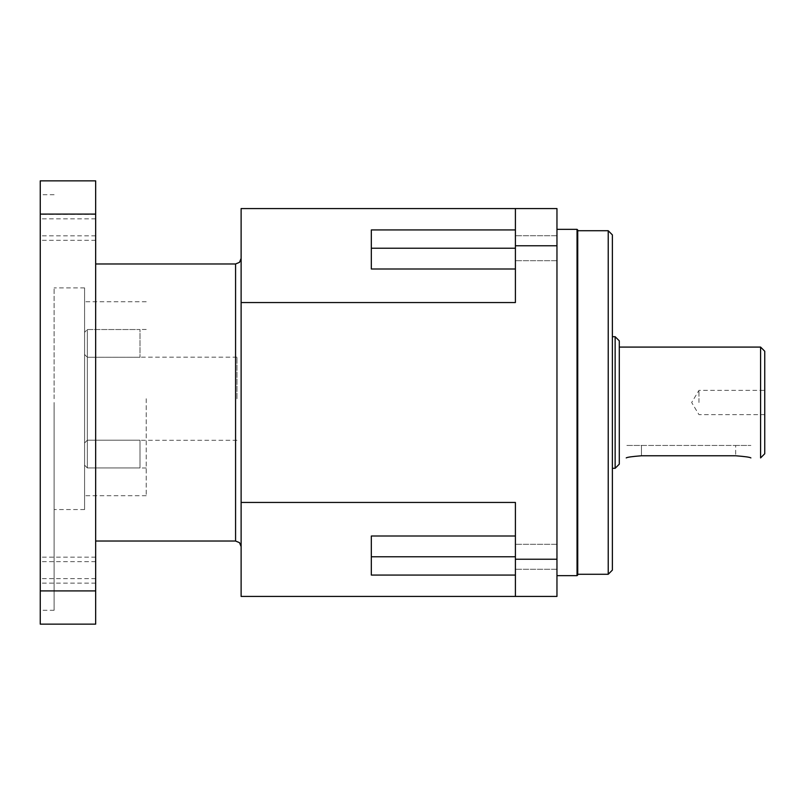 <?xml version="1.0" encoding="UTF-8"?>
<svg xmlns="http://www.w3.org/2000/svg" width="805" height="805" viewBox="0 0 805 805"><rect width="100%" height="100%" fill="white"/><g stroke="black" fill="none" stroke-linecap="round" stroke-linejoin="round"><path stroke-width="0.6" stroke-dasharray="4.03 3.02" d="M84.575 354.492L84.575 509.555L84.575 287.908L84.575 495.709L84.575 332.304L84.575 354.492L87.353 357.269L84.575 354.492M84.575 442.981L87.353 440.204L139.99 440.204L139.99 467.947L87.353 467.947L84.575 465.169L87.353 467.947L139.99 467.947L139.99 440.204L87.353 440.204L87.353 357.269L87.353 440.204L84.575 442.981M87.353 329.527L139.99 329.527L139.99 357.269L139.99 329.527L87.353 329.527L84.575 332.304L87.353 329.527L87.353 467.947L87.353 329.527M139.99 357.269L87.353 357.269L139.99 357.269M236.962 398.737L236.962 357.178L236.962 398.737M146.228 398.737L146.228 495.709L146.228 398.737M54.106 398.737L54.106 287.908L54.106 398.737M54.106 402.5L54.106 610.291L54.106 402.5M40.25 402.5L40.25 610.291L40.25 402.5M40.25 214.08L40.25 624.147L95.664 624.147L95.664 180.853L40.25 180.853L40.25 214.08L95.664 214.08M40.25 567.897L40.25 557.161L40.25 567.897M40.25 225.088L40.25 235.825L40.25 225.088M40.25 229.576L40.25 218.839L40.25 229.576M40.25 572.385L40.25 561.649L40.25 572.385M95.664 572.385L95.664 561.649L95.664 572.385M95.664 567.897L95.664 578.634L95.664 567.897M95.664 225.088L95.664 235.825L95.664 225.088M95.664 229.576L95.664 218.839L95.664 229.576M95.664 402.5L95.664 263.97L95.664 402.5M241.118 402.5L241.118 258.435L241.118 402.5M241.118 502.451L241.118 596.435L515.401 596.435L515.401 502.451L515.401 535.999L371.326 535.999L371.326 575.072L371.326 535.999L515.401 535.999L515.401 502.451L241.118 502.451L241.118 208.565L515.401 208.565L515.401 302.549L515.401 235.754L515.401 302.549L241.118 302.549M515.401 556.778L515.401 544.311L515.401 569.246L515.401 556.778L371.326 556.778L371.326 575.072L515.401 575.072L515.401 535.999L515.401 575.072M515.401 229.928L515.401 208.565L515.401 248.222L515.401 229.928L371.326 229.928L371.326 269.001L371.326 229.928L371.326 248.222L515.401 248.222L515.401 260.689L515.401 235.754L515.401 248.222M556.959 556.778L556.959 544.311L556.959 556.778M515.401 596.435L556.959 596.435L556.959 208.565L515.401 208.565M556.959 248.222L556.959 235.754L556.959 248.222M556.959 402.5L556.959 575.656L556.959 402.5M515.401 559.223L556.959 559.223M371.326 269.001L515.401 269.001L371.326 269.001L515.401 269.001L371.326 269.001L371.326 248.222M556.959 245.777L515.401 245.777M371.326 556.778L371.326 535.999L515.401 535.999L371.326 535.999M577.044 575.656L577.044 229.345M577.738 574.971L577.738 230.029M577.738 402.5L577.738 574.277L577.738 402.5M608.218 574.277L608.218 230.723M612.374 570.121L612.374 234.879M612.374 402.5L612.374 336.701L612.374 402.5M615.141 468.299L615.141 336.701M619.297 464.143L619.297 340.857M619.297 402.5L619.297 347.086L619.297 402.5M760.594 457.914L760.594 347.086M764.75 453.758L764.75 351.242M641.464 445.447L735.659 445.447L626.22 445.447L641.464 445.447L641.464 455.771L641.464 445.447M735.659 445.447L750.894 445.447L735.659 445.447L735.659 455.771L735.659 445.447M764.75 402.5L764.75 390.375L764.75 402.5M698.951 402.5L698.951 390.375L698.951 402.5M40.25 590.92L95.664 590.92M235.573 541.03L235.573 263.97M236.962 357.178L139.99 357.178M146.228 467.997L139.99 467.997M146.228 329.466L139.99 329.466M146.228 495.709L84.575 495.709M146.228 301.764L84.575 301.764M236.962 440.295L139.99 440.295M84.575 509.555L54.106 509.555M84.575 287.908L54.106 287.908M54.106 610.291L40.25 610.291M54.106 194.709L40.25 194.709M95.664 561.649L40.25 561.649M95.664 583.122L40.25 583.122M95.664 578.634L40.25 578.634M95.664 557.161L40.25 557.161M95.664 235.825L40.25 235.825M95.664 214.351L40.25 214.351M95.664 240.313L40.25 240.313M95.664 218.839L40.25 218.839M556.959 569.246L515.401 569.246L556.959 569.246M556.959 544.311L515.401 544.311L556.959 544.311M556.959 235.754L515.401 235.754L556.959 235.754M556.959 260.689L515.401 260.689L556.959 260.689M764.75 414.625L698.951 414.625L691.666 402.5L698.951 390.375L764.75 390.375"/><path stroke-width="1.21" d="M40.25 214.08L40.25 180.853L95.664 180.853L95.664 624.147L40.25 624.147L40.25 214.08L95.664 214.08M241.118 302.549L241.118 208.565L515.401 208.565L515.401 302.549L241.118 302.549L241.118 596.435L515.401 596.435L515.401 502.451L241.118 502.451M515.401 208.565L556.959 208.565L556.959 596.435L515.401 596.435M515.401 575.072L371.326 575.072L371.326 535.999L515.401 535.999M515.401 245.777L556.959 245.777M556.959 559.223L515.401 559.223M515.401 269.001L371.326 269.001L371.326 229.928L515.401 229.928M577.044 575.656L577.738 574.971L577.738 230.029L577.044 229.345L577.044 575.656L556.959 575.656M608.218 574.277L612.374 570.121L612.374 234.879L608.218 230.723L608.218 574.277L577.738 574.277M615.141 468.299L619.297 464.143L619.297 340.857L615.141 336.701L615.141 468.299L612.374 468.299M760.594 347.086L760.594 457.914L764.75 453.758L764.75 351.242L760.594 347.086L619.297 347.086M735.659 455.771C744.897 456.495 749.978 457.21 750.894 457.914C749.968 457.21 744.887 456.495 735.659 455.771L641.464 455.771C632.217 456.495 627.135 457.21 626.22 457.914C627.155 457.21 632.237 456.495 641.464 455.771L735.659 455.771M95.664 590.92L40.25 590.92M95.664 263.97L235.573 263.97L235.573 541.03L239.488 542.65L241.118 546.565M371.326 556.778L515.401 556.778M515.401 248.222L371.326 248.222M95.664 541.03L235.573 541.03M235.573 263.97L239.488 262.35L241.118 258.435M577.044 229.345L556.959 229.345M608.218 230.723L577.738 230.723M615.141 336.701L612.374 336.701"/></g></svg>

